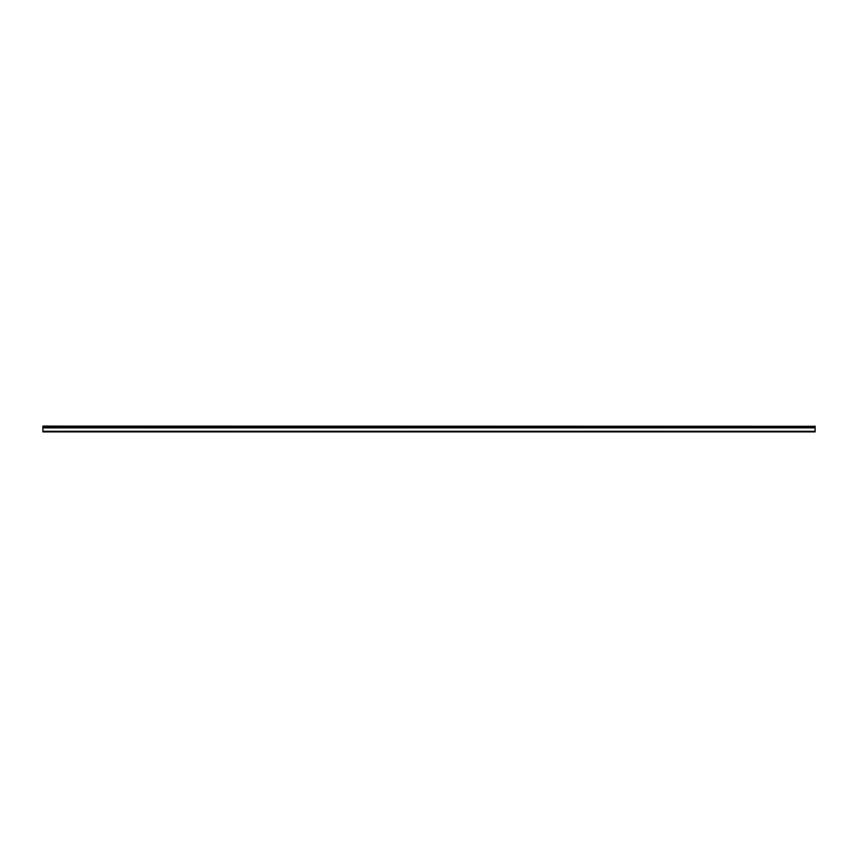 <?xml version="1.0" encoding="UTF-8"?>
<svg xmlns="http://www.w3.org/2000/svg" width="858" height="858" viewBox="0 0 858 858"><rect width="100%" height="100%" fill="white"/><g stroke="black" fill="none" stroke-linecap="round" stroke-linejoin="round"><path stroke-width="1.29" d="M42.9 426.104L42.9 431.896L815.1 431.896L42.9 431.896L42.9 426.308L815.1 426.308L42.9 426.104L815.1 426.308L815.1 427.102L42.9 427.102L815.1 427.102L815.1 427.885L42.9 427.885L815.1 427.885L815.1 431.274L42.9 431.274L815.1 431.778L42.9 431.778L815.1 431.896L815.1 426.104"/></g></svg>
